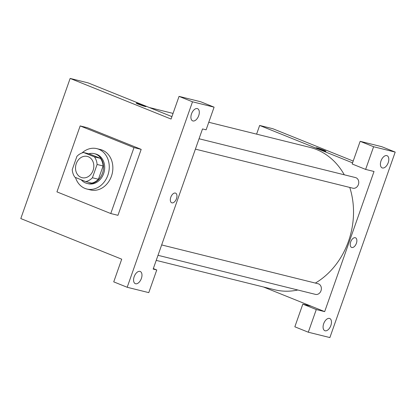 <?xml version="1.0" encoding="UTF-8"?>
<svg xmlns="http://www.w3.org/2000/svg" width="416" height="416" viewBox="0 0 416 416"><rect width="100%" height="100%" fill="white"/><g stroke="black" fill="none" stroke-linecap="round" stroke-linejoin="round"><path stroke-width="0.62" d="M88.296 156.749A10.946 9.038 103.9 0 1 93.272 169.837A10.946 9.038 103.9 0 1 82.035 177.679A10.946 9.038 103.9 0 1 75.899 164.876A10.946 9.038 103.9 0 1 87.308 156.426A10.946 9.038 103.9 0 1 88.296 156.749M76.918 156.343L72.238 169.64A14.914 12.314 103.9 0 0 74.89 177.237L85.743 181.605A14.914 12.314 103.9 0 0 92.42 177.762L97.1 164.471A14.914 12.314 103.9 0 0 94.448 156.874L83.6 152.506A14.914 12.314 103.9 0 0 76.918 156.343M92.42 177.762L98.415 179.249L103.1 165.958L97.1 164.471M94.448 156.874L100.448 158.361L89.596 153.993L83.6 152.506M100.448 158.361A14.914 12.314 103.9 0 1 103.1 165.958M98.415 179.249A14.914 12.314 103.9 0 1 91.738 183.092L85.743 181.605M81.234 179.79A15.324 12.652 -76.1 0 0 86.975 183.42A15.324 12.652 -76.1 0 0 102.44 173.28A15.324 12.652 -76.1 0 0 94.359 153.665A15.324 12.652 -76.1 0 0 88.769 153.785M94.359 153.665L95.555 153.962A15.324 12.652 103.9 0 1 96.949 154.414A15.324 12.652 103.9 0 1 103.641 173.576A15.324 12.652 103.9 0 1 88.176 183.716L86.975 183.42M82.035 152.948A20.8 17.17 103.9 0 1 96.876 148.652A20.8 17.17 103.9 0 1 98.758 149.261A20.8 17.17 103.9 0 1 108.217 174.132A20.8 17.17 103.9 0 1 86.856 189.025A20.8 17.17 103.9 0 1 75.473 177.471M96.876 148.652L100.474 149.542A20.8 17.17 103.9 0 1 102.357 150.155A20.8 17.17 103.9 0 1 111.816 175.022A20.8 17.17 103.9 0 1 90.454 189.92L86.856 189.025M80.163 125.923L133.988 147.592L110.765 213.538L56.94 191.875L80.163 125.923L87.36 127.712L141.185 149.375L117.957 215.322L110.765 213.538M127.187 287.274L192.504 101.8L179.046 96.382L171.064 119.049L70.148 78.432L20.8 218.566L121.716 259.189L113.734 281.861L127.187 287.274L148.777 292.63L156.759 269.963L153.332 268.585M135.6 283.759A6.568 3.682 111.9 0 0 141.284 278.71A6.568 3.682 111.9 0 0 140.228 271.482A6.568 3.682 111.9 0 0 134.358 276.203A6.568 3.682 111.9 0 0 135.325 283.67A6.568 3.682 111.9 0 0 135.6 283.759M179.046 96.382L200.637 101.738L214.094 107.156L206.112 129.823L202.514 128.929L153.161 269.069L156.759 269.963M197.288 108.586A6.568 3.682 111.9 0 0 191.599 113.636A6.568 3.682 111.9 0 0 192.655 120.864A6.568 3.682 111.9 0 0 198.526 116.142A6.568 3.682 111.9 0 0 197.564 108.675A6.568 3.682 111.9 0 0 197.288 108.586M214.094 107.156L192.504 101.8M141.185 149.375L133.988 147.592M171.922 116.62L88.14 82.893L70.148 78.432M175.365 193.066A5.2 2.917 -68.1 0 1 175.578 193.133A5.2 2.917 -68.1 0 1 176.342 199.046A5.2 2.917 -68.1 0 1 171.699 202.784A5.2 2.917 -68.1 0 1 170.862 197.059A5.2 2.917 -68.1 0 1 175.365 193.066M171.694 202.784A5.2 2.917 111.9 0 0 176.342 199.046A5.2 2.917 111.9 0 0 175.578 193.133M145.122 106.48A5.2 0.338 -160.6 0 1 139.578 104.666A5.2 0.338 -160.6 0 1 136.224 103.142A5.2 0.338 -160.6 0 1 141.242 104.551A5.2 0.338 -160.6 0 1 146.032 106.6A5.2 0.338 -160.6 0 1 145.122 106.48M349.757 187.434A73.351 60.549 103.9 0 1 348.509 241.218A73.351 60.549 103.9 0 1 315.364 283.072M297.83 290.004A73.351 60.549 103.9 0 1 274.498 289.728L156.218 260.38M208.77 122.273L309.826 147.347A73.351 60.549 103.9 0 1 316.477 149.5A73.351 60.549 103.9 0 1 344.287 174.798M161.663 244.936L318.11 283.754A5.476 4.519 103.9 0 1 318.609 283.915A5.476 4.519 103.9 0 1 321.001 290.758A5.476 4.519 103.9 0 1 315.474 294.382L158.007 255.31M199.051 138.757L355.503 177.58A5.476 4.519 103.9 0 1 355.997 177.741A5.476 4.519 103.9 0 1 358.389 184.584A5.476 4.519 103.9 0 1 352.867 188.204L195.4 149.131M374.026 171.491L324.672 311.626L316.28 309.546L308.292 332.212L329.883 337.568L395.2 152.095L373.61 146.739L365.628 169.406L374.026 171.491M352.57 162.854L259.652 125.45L256.594 134.139M263.484 286.998L324.672 311.626M355.269 237.708A5.2 2.917 -68.1 0 1 355.488 237.775A5.2 2.917 -68.1 0 1 356.252 243.688A5.2 2.917 -68.1 0 1 351.603 247.426A5.2 2.917 -68.1 0 1 350.766 241.701A5.2 2.917 -68.1 0 1 355.269 237.708M329.456 318.417A6.568 3.682 -68.1 0 1 329.732 318.505A6.568 3.682 -68.1 0 1 330.694 325.972A6.568 3.682 -68.1 0 1 324.823 330.694A6.568 3.682 -68.1 0 1 323.768 323.466A6.568 3.682 -68.1 0 1 329.456 318.417M386.792 155.61A6.568 3.682 -68.1 0 1 387.067 155.698A6.568 3.682 -68.1 0 1 388.029 163.166A6.568 3.682 -68.1 0 1 382.158 167.887A6.568 3.682 -68.1 0 1 381.103 160.654A6.568 3.682 -68.1 0 1 386.792 155.61M351.603 247.421A5.2 2.917 111.9 0 0 356.247 243.688A5.2 2.917 111.9 0 0 355.488 237.775M365.628 169.406L352.17 163.987L360.157 141.32L381.742 146.676L395.2 152.095M360.157 141.32L373.61 146.739M311.22 306.212L302.822 304.127L294.84 326.799L308.292 332.212M302.822 304.127L316.28 309.546M353.2 161.07L272.844 128.726L259.652 125.45M325.031 151.117A5.2 0.338 -160.6 0 1 319.488 149.308A5.2 0.338 -160.6 0 1 316.129 147.784A5.2 0.338 -160.6 0 1 321.147 149.193A5.2 0.338 -160.6 0 1 325.941 151.237A5.2 0.338 -160.6 0 1 325.031 151.117M325.941 151.242A5.2 0.338 19.4 0 0 321.147 149.193A5.2 0.338 19.4 0 0 316.129 147.784M173.051 113.412L149.328 107.526"/></g></svg>
